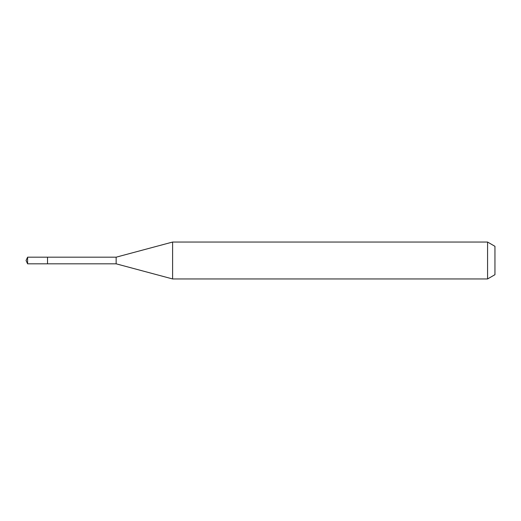 <?xml version="1.0" encoding="UTF-8"?>
<svg xmlns="http://www.w3.org/2000/svg" width="521" height="521" viewBox="0 0 521 521"><rect width="100%" height="100%" fill="white"/><g stroke="black" fill="none" stroke-linecap="round" stroke-linejoin="round"><path stroke-width="0.78" d="M47.522 257.179L27.6 257.179L27.6 263.821L47.522 263.821L47.522 257.179L47.522 263.821L116.15 263.821L116.15 257.179L47.522 257.179M27.6 263.821L26.05 260.5L27.6 257.179M116.15 257.179L172.607 242.05L172.607 278.95L116.15 263.821M172.607 278.95L487.571 278.95L487.571 242.05L172.607 242.05M487.571 242.05L494.95 246.309L494.95 274.691L487.571 278.95"/></g></svg>
